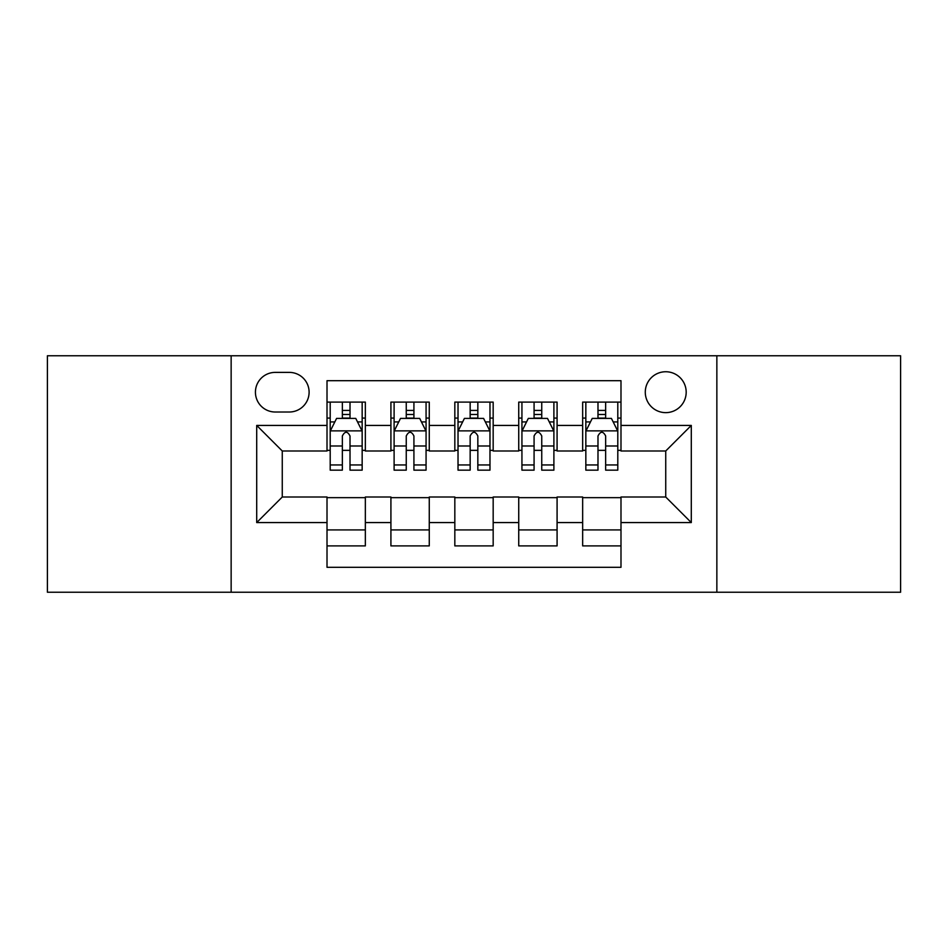 <?xml version="1.0" encoding="UTF-8"?>
<svg xmlns="http://www.w3.org/2000/svg" width="948" height="948" viewBox="0 0 948 948"><rect width="100%" height="100%" fill="white"/><g stroke="black" fill="none" stroke-linecap="round" stroke-linejoin="round"><path stroke-width="1.42" d="M665.733 371.746A20.453 20.453 0 0 0 645.28 392.199A20.453 20.453 0 0 0 665.733 412.641A20.453 20.453 0 0 0 686.186 392.199A20.453 20.453 0 0 0 665.733 371.746M716.854 592.239L900.6 592.239L900.6 355.761L716.854 355.761L716.854 592.239L231.146 592.239L231.146 355.761L47.4 355.761L47.4 592.239L231.146 592.239M620.987 402.106L582.653 402.106L582.653 425.427L557.08 425.427L557.08 450.987L582.653 450.987L582.653 425.427M557.08 425.427L557.08 402.106L518.734 402.106L518.734 425.427L493.173 425.427L493.173 450.987L518.734 450.987L518.734 425.427M493.173 425.427L493.173 402.106L454.827 402.106L454.827 425.427L429.266 425.427L429.266 450.987L454.827 450.987L454.827 425.427M429.266 425.427L429.266 402.106L390.92 402.106L390.92 450.987L365.347 450.987L365.347 402.106L327.013 402.106M327.013 545.894L365.347 545.894L365.347 497.013L390.92 497.013L390.92 545.894L429.266 545.894L429.266 497.013L454.827 497.013L454.827 522.573L429.266 522.573M454.827 522.573L454.827 545.894L493.173 545.894L493.173 497.013L518.734 497.013L518.734 522.573L493.173 522.573M518.734 522.573L518.734 545.894L557.08 545.894L557.08 497.013L582.653 497.013L582.653 522.573L557.08 522.573M275.24 412.013L289.294 412.013A19.813 19.813 0 0 0 309.107 392.199A19.813 19.813 0 0 0 289.294 372.386L275.24 372.386A19.813 19.813 0 0 0 255.427 392.199A19.813 19.813 0 0 0 275.24 412.013M716.854 355.761L231.146 355.761M620.987 425.427L620.987 380.693L327.013 380.693L327.013 450.987L282.267 450.987L282.267 497.013L327.013 497.013L327.013 567.307L620.987 567.307L620.987 497.013L665.733 497.013L665.733 450.987L620.987 450.987L620.987 425.427L691.293 425.427L691.293 522.573L620.987 522.573M327.013 522.573L256.707 522.573L256.707 425.427L327.013 425.427M582.653 522.573L582.653 545.894L620.987 545.894M327.013 418.08L330.2 418.08M342.346 418.08L350.013 418.08M362.16 418.08L365.347 418.08M327.013 450.347L330.2 450.347M342.346 450.347L350.013 450.347M362.16 450.347L365.347 450.347M327.013 497.653L365.347 497.653M327.013 529.92L365.347 529.92M390.92 450.347L394.107 450.347M406.254 450.347L413.921 450.347M426.067 450.347L429.266 450.347M390.92 418.08L394.107 418.08M406.254 418.08L413.921 418.08M426.067 418.08L429.266 418.08M390.92 497.653L429.266 497.653M390.92 529.92L429.266 529.92M454.827 497.653L493.173 497.653M454.827 529.92L493.173 529.92M454.827 418.08L458.026 418.08M470.161 418.08L477.839 418.08M489.974 418.08L493.173 418.08M454.827 450.347L458.026 450.347M470.161 450.347L477.839 450.347M489.974 450.347L493.173 450.347M518.734 497.653L557.08 497.653M518.734 529.92L557.08 529.92M518.734 418.08L521.933 418.08M534.08 418.08L541.746 418.08M553.893 418.08L557.08 418.08M518.734 450.347L521.933 450.347M534.08 450.347L541.746 450.347M553.893 450.347L557.08 450.347M582.653 497.653L620.987 497.653M582.653 529.92L620.987 529.92M582.653 418.08L585.84 418.08M597.987 418.08L605.654 418.08M617.8 418.08L620.987 418.08M582.653 450.347L585.84 450.347M597.987 450.347L605.654 450.347M617.8 450.347L620.987 450.347M282.267 450.987L256.707 425.427M282.267 497.013L256.707 522.573M691.293 425.427L665.733 450.987M691.293 522.573L665.733 497.013M350.013 410.413L342.346 410.413M362.16 464.958L350.013 464.958L350.013 470.161L362.16 470.161L362.16 431.186L355.761 418.4L336.587 418.4L330.2 431.186L330.2 470.161L342.346 470.161L342.346 464.958L330.2 464.958M330.2 431.186L330.2 402.106M362.16 431.186L362.16 402.106M342.346 418.4L342.346 402.106M350.013 402.106L350.013 418.4M350.013 464.958L350.013 435.973C347.466 431.044 344.906 431.044 342.346 435.973L342.346 464.958M413.921 410.413L406.254 410.413M426.067 464.958L413.921 464.958L413.921 470.161L426.067 470.161L426.067 431.186L419.68 418.4L400.506 418.4L394.107 431.186L394.107 470.161L406.254 470.161L406.254 464.958L394.107 464.958M394.107 431.186L394.107 402.106M426.067 431.186L426.067 402.106M406.254 418.4L406.254 402.106M413.921 402.106L413.921 418.4M413.921 464.958L413.921 435.973C411.373 431.044 408.813 431.044 406.254 435.973L406.254 464.958M477.839 410.413L470.161 410.413M489.974 464.958L477.839 464.958L477.839 470.161L489.974 470.161L489.974 431.186L483.587 418.4L464.413 418.4L458.026 431.186L458.026 470.161L470.161 470.161L470.161 464.958L458.026 464.958M458.026 431.186L458.026 402.106M489.974 431.186L489.974 402.106M470.161 418.4L470.161 402.106M477.839 402.106L477.839 418.4M477.839 464.958L477.839 435.973C475.28 431.044 472.72 431.044 470.161 435.973L470.161 464.958M541.746 410.413L534.08 410.413M553.893 464.958L541.746 464.958L541.746 470.161L553.893 470.161L553.893 431.186L547.494 418.4L528.32 418.4L521.933 431.186L521.933 470.161L534.08 470.161L534.08 464.958L521.933 464.958M521.933 431.186L521.933 402.106M553.893 431.186L553.893 402.106M534.08 418.4L534.08 402.106M541.746 402.106L541.746 418.4M541.746 464.958L541.746 435.973C539.187 431.044 536.639 431.044 534.08 435.973L534.08 464.958M605.654 410.413L597.987 410.413M617.8 464.958L605.654 464.958L605.654 470.161L617.8 470.161L617.8 431.186L611.413 418.4L592.239 418.4L585.84 431.186L585.84 470.161L597.987 470.161L597.987 464.958L585.84 464.958M585.84 431.186L585.84 402.106M617.8 431.186L617.8 402.106M597.987 418.4L597.987 402.106M605.654 402.106L605.654 418.4M605.654 464.958L605.654 435.973C603.106 431.044 600.546 431.044 597.987 435.973L597.987 464.958M390.92 522.573L365.347 522.573M390.92 425.427L365.347 425.427M361.994 430.866L330.366 430.866M330.2 421.919L334.834 421.919M357.526 421.919L362.16 421.919M342.346 445.998L330.2 445.998M362.16 445.998L350.013 445.998M350.013 414.477L342.346 414.477M425.913 430.866L394.273 430.866M394.107 421.919L398.741 421.919M421.433 421.919L426.067 421.919M406.254 445.998L394.107 445.998M426.067 445.998L413.921 445.998M413.921 414.477L406.254 414.477M489.82 430.866L458.18 430.866M458.026 421.919L462.66 421.919M485.34 421.919L489.974 421.919M470.161 445.998L458.026 445.998M489.974 445.998L477.839 445.998M477.839 414.477L470.161 414.477M553.727 430.866L522.087 430.866M521.933 421.919L526.567 421.919M549.259 421.919L553.893 421.919M534.08 445.998L521.933 445.998M553.893 445.998L541.746 445.998M541.746 414.477L534.08 414.477M617.634 430.866L586.006 430.866M585.84 421.919L590.474 421.919M613.166 421.919L617.8 421.919M597.987 445.998L585.84 445.998M617.8 445.998L605.654 445.998M605.654 414.477L597.987 414.477"/></g></svg>
